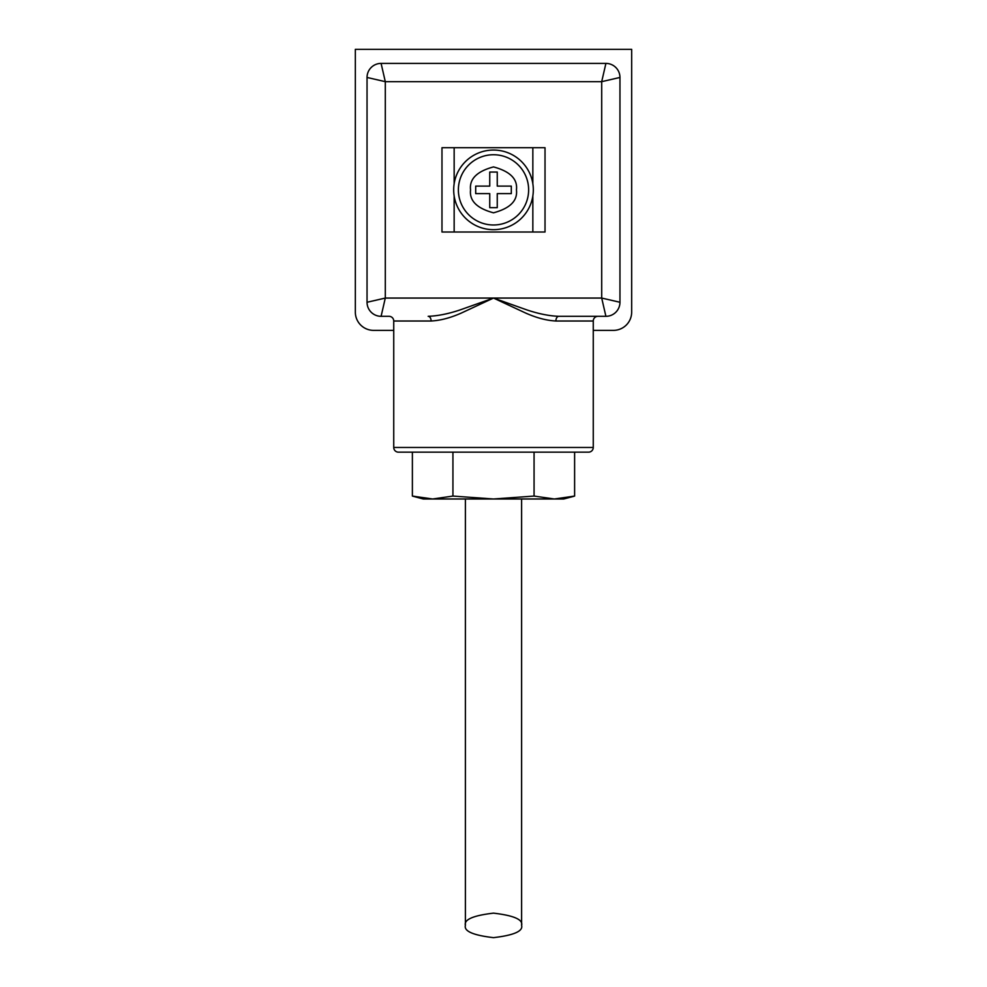 <?xml version="1.0" encoding="UTF-8"?>
<svg xmlns="http://www.w3.org/2000/svg" width="987" height="987" viewBox="0 0 987 987"><rect width="100%" height="100%" fill="white"/><g stroke="black" fill="none" stroke-linecap="round" stroke-linejoin="round"><path stroke-width="1.48" d="M597.949 316.321A4.688 4.688 0 0 0 593.261 321.009L555.891 321.009A4.688 2.924 90 0 1 558.827 316.321L605.907 316.321L601.7 298.062L493.5 298.062L461.447 313.002C450.479 317.876 440.362 320.541 431.109 321.009A4.688 2.924 90 0 0 428.173 316.321C437.833 315.951 448.493 313.804 460.164 309.893L493.5 298.062L526.836 309.893C538.507 313.804 549.167 315.951 558.827 316.321M431.109 321.009L393.739 321.009A4.688 4.688 0 0 0 389.051 316.321L381.093 316.321A14.052 14.052 0 0 1 367.041 302.269L367.041 77.455A14.052 14.052 0 0 1 381.093 63.402L385.3 81.662L601.7 81.662L605.907 63.402L381.093 63.402A14.052 14.052 0 0 0 367.041 77.455L385.3 81.662L385.3 298.062L381.093 316.321A14.052 14.052 0 0 1 367.041 302.269L385.3 298.062L493.5 298.062L525.553 313.002C536.521 317.876 546.638 320.541 555.891 321.009M398.415 452.157A4.688 4.688 0 0 1 393.739 447.469L593.261 447.469A4.688 4.688 0 0 1 588.585 452.157L398.415 452.157M458.375 189.862A35.125 35.125 0 0 1 493.5 154.737A35.125 35.125 0 0 1 528.625 189.862A35.125 35.125 0 0 1 493.5 224.987A35.125 35.125 0 0 1 458.375 189.862A35.125 35.125 0 0 0 493.5 224.987A35.125 35.125 0 0 0 528.625 189.862M393.739 321.009L393.739 447.469M593.261 321.009L593.261 447.469M432.651 498.99L554.349 498.99L574.619 496.079L554.349 498.99L534.066 496.079L493.5 498.99L452.934 496.079L432.651 498.99L423.238 498.99L412.381 496.079L432.651 498.99L412.381 496.079L412.381 452.157M533.313 189.862A39.813 39.813 0 0 1 493.5 229.675A39.813 39.813 0 0 1 453.687 189.862A39.813 39.813 0 0 1 493.5 150.049A39.813 39.813 0 0 1 533.313 189.862M465.395 498.99L465.395 925.399C463.804 919.6 473.168 915.517 493.5 913.148C513.832 915.517 523.196 919.6 521.605 925.399C523.196 931.185 513.832 935.269 493.5 937.65C473.168 935.269 463.804 931.185 465.395 925.399M521.605 498.99L521.605 925.399M393.739 330.374L373.592 330.374A18.272 18.272 0 0 1 355.332 312.102L355.332 49.35L631.668 49.35L631.668 312.102A18.272 18.272 0 0 1 613.408 330.374L593.261 330.374M619.959 302.269A14.052 14.052 0 0 1 605.907 316.321A14.052 14.052 0 0 0 619.959 302.269L619.959 77.455L601.7 81.662L601.7 298.062L619.959 302.269A14.052 14.052 0 0 1 605.907 316.321M605.907 63.402A14.052 14.052 0 0 1 619.959 77.455A14.052 14.052 0 0 0 605.907 63.402M532.844 195.957L532.844 232.019L545.021 232.019L545.021 147.705L441.979 147.705L441.979 232.019L454.156 232.019L454.156 195.957M532.844 232.019L454.156 232.019M554.349 498.99L563.762 498.99L574.619 496.079L574.619 452.157M534.066 496.079L534.066 452.157M452.934 496.079L452.934 452.157M497.251 193.612L497.251 207.665L489.749 207.665L489.749 193.612L475.697 193.612L475.697 186.111L489.749 186.111L489.749 172.059L497.251 172.059L497.251 186.111L511.303 186.111L511.303 193.612L497.251 193.612M470.552 189.862C469.244 179.017 476.894 171.368 493.5 166.914C510.106 171.368 517.756 179.017 516.448 189.862C517.756 200.706 510.106 208.368 493.5 212.81C476.894 208.368 469.244 200.706 470.552 189.862M367.041 77.455A14.052 14.052 0 0 1 381.093 63.402M454.156 183.779L454.156 147.705M532.844 183.779L532.844 147.705"/></g></svg>
